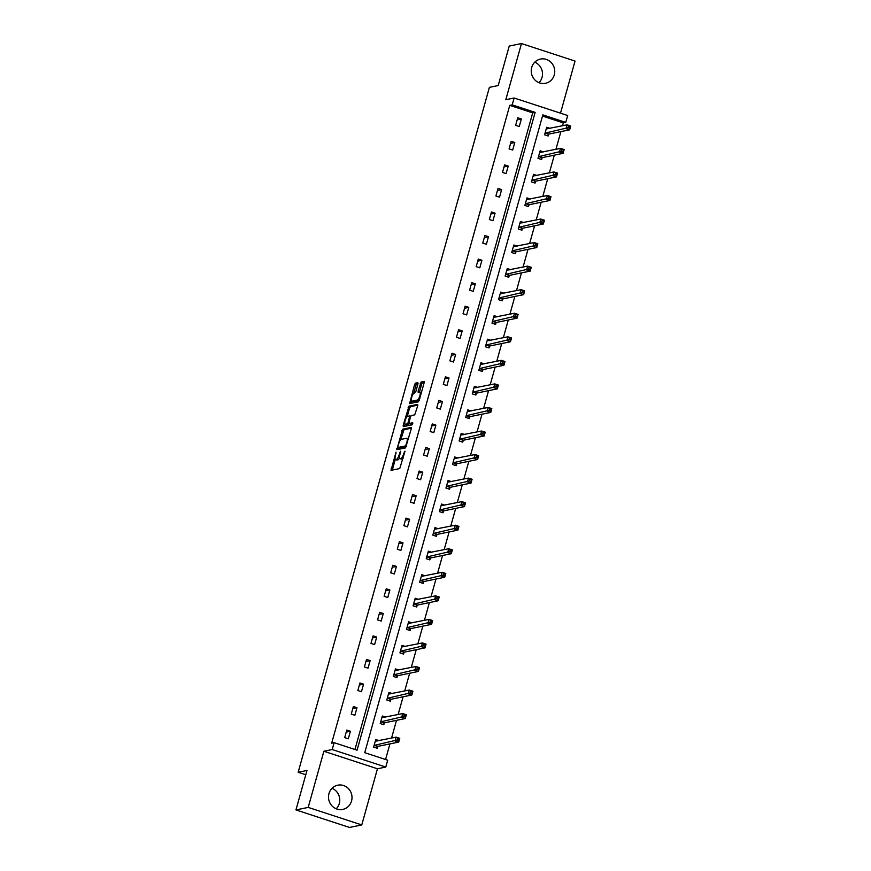 <?xml version="1.0" encoding="UTF-8"?>
<svg xmlns="http://www.w3.org/2000/svg" width="871" height="871" viewBox="0 0 871 871"><rect width="100%" height="100%" fill="white"/><g stroke="black" fill="none" stroke-linecap="round" stroke-linejoin="round"><path stroke-width="1.31" d="M396.033 452.114L391.014 470.34L399.735 468.565L405.026 451.243L403.785 453.421A4.976 1.383 -71.9 0 1 400.921 458.473L400.203 458.625A4.976 1.383 -71.9 0 1 399.974 458.614A4.976 1.383 -71.9 0 1 399.985 454.194L400.508 451.189L399.31 454.335A4.976 1.383 -71.9 0 1 396.447 459.398L395.728 459.54A4.976 1.383 -71.9 0 1 395.499 459.54A4.976 1.383 -71.9 0 1 395.51 455.119L396.033 452.114M534.761 62.189A12.368 11.737 -101.6 0 1 542.034 77.388A12.368 11.737 -101.6 0 1 538.975 82.691M554.283 74.873A12.368 11.737 -101.6 0 1 545.486 83.289A12.368 11.737 -101.6 0 1 531.702 67.492A12.368 11.737 -101.6 0 1 540.499 59.065A12.368 11.737 -101.6 0 1 554.283 74.873M332.025 788.309A12.368 11.737 -101.6 0 1 339.298 803.508A12.368 11.737 -101.6 0 1 336.239 808.811M351.546 800.993A12.368 11.737 -101.6 0 1 342.749 809.409A12.368 11.737 -101.6 0 1 328.966 793.612A12.368 11.737 -101.6 0 1 337.763 785.185A12.368 11.737 -101.6 0 1 351.546 800.993M361.77 824.935L349.521 827.45L295.955 809.932L308.203 807.406L361.77 824.935L377.448 768.777L385.777 767.068L332.21 749.539L334.126 742.669L357.077 750.181L535.153 112.37L512.202 104.868L514.13 97.998L567.685 115.516L565.769 122.386L542.829 114.885L364.742 752.686L387.693 760.198L385.777 767.068M560.499 113.165L575.045 61.068L521.479 43.55L505.801 99.708L514.13 97.998M295.955 809.932L306.984 770.454L298.165 772.261L489.393 87.361L498.212 85.543L509.23 46.065L521.479 43.55M417.917 384.024L417.851 382.641L415.423 383.142L414.531 384.721L409.642 403.589L418.374 401.814L419.267 400.235L424.144 382.75L424.155 381.367L421.15 381.966L418.167 391.035L418.156 392.407L419.68 392.113A4.159 1.154 -71.9 0 1 419.876 392.124A4.159 1.154 -71.9 0 1 419.778 396.131A4.159 1.154 -71.9 0 1 417.47 400.039L411.776 401.215A4.159 1.154 -71.9 0 1 411.591 401.204A4.159 1.154 -71.9 0 1 411.689 397.198A4.159 1.154 -71.9 0 1 413.986 393.289L415.837 391.515L417.917 384.024M377.448 768.777L323.881 751.248L308.203 807.406M323.881 751.248L332.21 749.539M354.954 749.485L532.704 112.871L509.753 105.369L331.677 743.181L334.126 742.669M509.753 105.369L512.202 104.868M402.554 429.229L396.849 449.676L405.505 447.901L411.275 428.826L411.21 427.443L402.554 429.229L404.002 429.697L400.758 439.724M403.219 425.255L408.989 406.18L417.645 404.405L417.71 405.788L414.727 414.857L411.221 415.576L410.328 417.155L408.935 423.502L412.712 422.751L412.081 424.83L403.284 426.638L403.219 425.255L404.667 425.723L405.091 424.199M298.165 772.261L305.775 774.755M543.46 151.902L540.129 150.803L538.017 158.348L541.631 159.535L542.11 157.847M530.308 199.002L526.977 197.902L524.865 205.458L528.49 206.634L528.958 204.946M517.167 246.101L513.825 245.001L511.713 252.557L515.338 253.733L515.806 252.046M504.015 293.2L500.673 292.101L498.56 299.657L502.186 300.833L502.654 299.145M490.863 340.3L487.52 339.2L485.419 346.756L489.034 347.932L489.502 346.244M477.711 387.399L474.368 386.299L472.267 393.855L475.882 395.031L476.35 393.344M464.559 434.498L461.216 433.399L459.115 440.955L462.73 442.13L463.209 440.443M451.407 481.598L448.075 480.498L445.963 488.054L449.578 489.23L450.057 487.542M438.255 528.697L434.923 527.597L432.811 535.153L436.436 536.329L436.904 534.642M425.113 575.796L421.771 574.697L419.659 582.253L423.284 583.428L423.752 581.741M411.961 622.896L408.619 621.796L406.517 629.352L410.132 630.539L410.6 628.84M398.809 669.995L395.467 668.906L393.365 676.451L396.98 677.638L397.448 675.94M385.657 717.094L382.315 716.006L380.213 723.551L383.828 724.737L384.307 723.039M385.581 759.501L389.936 743.899M391.558 738.075L396.512 720.35M398.134 714.525L403.088 696.8M404.71 690.975L409.664 673.25M411.286 667.426L416.24 649.701M417.862 643.876L422.805 626.151M424.438 620.326L429.381 602.601M431.014 596.777L435.957 579.052M437.59 573.227L442.533 555.502M444.156 549.677L449.109 531.952M450.732 526.128L455.685 508.403M457.308 502.578L462.261 484.853M463.884 479.028L468.838 461.303M470.46 455.479L475.414 437.754M477.036 431.929L481.99 414.204M483.612 408.379L488.566 390.654M490.188 384.83L495.142 367.105M496.764 361.28L501.718 343.555M503.34 337.73L508.283 320.005M509.916 314.181L514.859 296.456M516.492 290.631L521.435 272.906M523.068 267.081L528.011 249.346M529.633 243.532L534.587 225.796M536.209 219.982L541.163 202.246M542.785 196.432L547.739 178.697M549.361 172.883L554.315 155.147M555.938 149.333L560.891 131.597M562.514 125.783L563.319 122.887L542.491 116.072M379.081 740.644L375.739 739.555L373.637 747.1L377.252 748.287L377.731 746.589M392.233 693.545L388.891 692.456L386.789 700.001L390.404 701.188L390.872 699.489M405.385 646.445L402.043 645.357L399.941 652.902L403.556 654.088L404.024 652.39M418.537 599.346L415.195 598.246L413.083 605.802L416.708 606.978L417.176 605.291M431.689 552.247L428.347 551.147L426.235 558.703L429.86 559.879L430.328 558.191M444.831 505.147L441.499 504.048L439.387 511.604L443.012 512.779L443.481 511.092M457.983 458.048L454.651 456.948L452.539 464.504L456.154 465.68L456.633 463.993M471.135 410.949L467.792 409.849L465.691 417.405L469.306 418.581L469.785 416.893M484.287 363.849L480.944 362.75L478.843 370.306L482.458 371.482L482.926 369.794M497.439 316.75L494.097 315.65L491.995 323.206L495.61 324.382L496.078 322.695M510.591 269.651L507.249 268.551L505.136 276.107L508.762 277.283L509.23 275.595M523.732 222.551L520.401 221.452L518.289 229.008L521.914 230.184L522.382 228.496M536.884 175.452L533.553 174.352L531.441 181.897L535.055 183.084L535.534 181.397M550.037 128.353L546.694 127.253L544.593 134.798L548.207 135.985L548.686 134.297M563.319 122.887L565.769 122.386M532.704 112.871L535.153 112.37M521.37 118.968L519.258 126.513L515.643 125.326L517.744 117.781L521.37 118.968L517.178 119.828M514.794 142.517L512.681 150.062L509.067 148.876L511.168 141.331L514.794 142.517L510.602 143.377M508.218 166.067L506.105 173.612L502.491 172.436L504.592 164.88L508.218 166.067L504.026 166.927M501.642 189.617L499.529 197.162L495.915 195.986L498.016 188.43L501.642 189.617L497.45 190.477M495.066 213.166L492.953 220.711L489.339 219.536L491.44 211.98L495.066 213.166L490.874 214.026M488.489 236.716L486.377 244.261L482.763 243.085L484.875 235.529L488.489 236.716L484.298 237.576M481.913 260.266L479.801 267.811L476.187 266.635L478.299 259.079L481.913 260.266L477.722 261.126M475.337 283.815L473.236 291.36L469.611 290.185L471.723 282.629L475.337 283.815L471.146 284.675M468.761 307.365L466.66 314.91L463.034 313.734L465.147 306.178L468.761 307.365L464.57 308.225M462.185 330.915L460.084 338.46L456.458 337.284L458.571 329.728L462.185 330.915L457.994 331.775M455.609 354.464L453.508 362.009L449.882 360.834L451.995 353.278L455.609 354.464L451.418 355.324M449.033 378.014L446.932 385.559L443.306 384.383L445.419 376.827L449.033 378.014L444.852 378.874M442.457 401.564L440.356 409.109L436.73 407.933L438.842 400.377L442.457 401.564L438.276 402.424M435.892 425.113L433.78 432.658L430.165 431.483L432.266 423.927L435.892 425.113L431.7 425.973M429.316 448.663L427.204 456.208L423.589 455.032L425.69 447.476L429.316 448.663L425.124 449.523M422.74 472.213L420.628 479.758L417.013 478.582L419.114 471.026L422.74 472.213L418.548 473.073M416.164 495.762L414.052 503.307L410.437 502.132L412.538 494.576L416.164 495.762L411.972 496.622M409.588 519.312L407.476 526.857L403.861 525.681L405.962 518.125L409.588 519.312L405.396 520.172M403.012 542.862L400.9 550.407L397.285 549.231L399.397 541.675L403.012 542.862L398.82 543.722M396.436 566.411L394.323 573.967L390.709 572.78L392.821 565.225L396.436 566.411L392.244 567.271M389.86 589.961L387.758 597.517L384.133 596.33L386.245 588.785L389.86 589.961L385.668 590.821M383.284 613.511L381.182 621.067L377.557 619.88L379.669 612.335L383.284 613.511L379.092 614.371M376.708 637.06L374.606 644.616L370.981 643.429L373.093 635.884L376.708 637.06L372.516 637.92M370.131 660.61L368.03 668.166L364.405 666.979L366.517 659.434L370.131 660.61L365.94 661.47M363.555 684.16L361.454 691.716L357.829 690.529L359.941 682.984L363.555 684.16L359.375 685.02M356.979 707.709L354.878 715.265L351.253 714.078L353.365 706.533L356.979 707.709L352.799 708.569M350.414 731.259L348.302 738.815L344.687 737.628L346.789 730.083L350.414 731.259L346.223 732.119M395.499 459.54L396.947 460.008A4.976 1.383 -71.9 0 0 397.176 460.019L395.728 459.54M399.549 457.928A4.976 1.383 -71.9 0 1 397.895 459.866L397.176 460.019M399.974 458.614L401.422 459.093A4.976 1.383 -71.9 0 0 401.64 459.093L400.203 458.625M402.99 458.538A4.976 1.383 -71.9 0 1 402.369 458.952L401.64 459.093M395.271 459.355L392.32 470.09M411.417 428.173L404.002 429.697M398.526 447.694L398.101 449.414M397.916 446.529L397.96 447.487L405.559 445.93L406.779 442.675A4.976 1.383 -71.9 0 0 406.79 438.255A4.976 1.383 -71.9 0 0 406.561 438.255L401.379 439.322A4.976 1.383 -71.9 0 0 398.515 444.373L397.916 446.529M399.321 447.934L397.96 447.487M406.332 446.54L399.408 447.966M408.466 438.908A4.976 1.383 -71.9 0 0 408.238 438.734L406.79 438.255M407.236 416.501L409.544 408.238L408.096 407.77M417.851 405.135L410.437 406.659L409.544 408.238M410.328 423.937L412.767 423.502M407.574 416.327A4.159 1.154 -71.9 0 0 405.276 420.236A4.159 1.154 -71.9 0 0 405.178 424.242A4.159 1.154 -71.9 0 0 405.363 424.253L407.378 423.839L408.27 422.261L409.653 415.913L407.574 416.327M406.474 424.613A4.159 1.154 -71.9 0 0 406.626 424.721A4.159 1.154 -71.9 0 0 406.811 424.721L405.363 424.253M409.37 423.644L406.811 424.721M404.667 425.723L404.525 426.376M412.876 401.575A4.159 1.154 -71.9 0 0 413.039 401.683A4.159 1.154 -71.9 0 0 413.224 401.683L411.776 401.215M419.223 400.366A4.159 1.154 -71.9 0 1 418.918 400.518L413.224 401.683M421.39 392.625A4.159 1.154 -71.9 0 0 421.324 392.592L419.876 392.124M424.286 382.097L422.598 382.445L421.706 384.024L419.474 392.157M411.515 401.172L410.96 403.338M418.058 383.371L416.871 383.621L415.979 385.2L413.681 393.442M375.553 740.219L377.72 740.927M397.546 738.488L397.122 740.002L398.57 740.481L398.994 738.967L396.142 737.138L399.756 738.325L398.711 742.092L395.086 740.905L396.142 737.138L375.27 741.243M376.414 748.004L378.036 746.338L398.711 742.092L398.57 740.481M374.105 745.413L397.122 740.002M399.756 738.325L398.994 738.967M382.129 716.67L384.296 717.377M404.122 714.939L403.698 716.452L405.146 716.92L405.57 715.418L402.718 713.589L406.332 714.764L405.287 718.542L401.662 717.356L402.718 713.589L381.846 717.693M382.99 724.454L384.612 722.788L405.287 718.542L405.146 716.92M380.681 721.863L403.698 716.452M406.332 714.764L405.57 715.418M388.706 693.12L390.872 693.828M410.698 691.389L410.274 692.902L411.722 693.37L412.146 691.868L409.294 690.039L412.908 691.215L411.852 694.993L408.238 693.806L409.294 690.039L388.422 694.143M389.566 700.905L391.188 699.239L411.852 694.993L411.722 693.37M387.257 698.313L410.274 692.902M412.908 691.215L412.146 691.868M395.282 669.57L397.448 670.278M417.274 667.839L416.85 669.353L418.298 669.821L418.722 668.318L415.87 666.489L419.484 667.665L418.428 671.443L414.814 670.256L415.87 666.489L394.999 670.594M396.142 677.355L397.764 675.689L418.428 671.443L418.298 669.821M393.834 674.764L416.85 669.353M419.484 667.665L418.722 668.318M401.858 646.021L404.024 646.728M423.85 644.29L423.426 645.803L424.874 646.271L425.298 644.769L422.446 642.94L426.061 644.115L425.004 647.893L421.39 646.707L422.446 642.94L401.575 647.044M402.707 653.805L404.34 652.139L425.004 647.893L424.874 646.271M400.41 651.214L423.426 645.803M426.061 644.115L425.298 644.769M408.434 622.471L410.6 623.179M430.426 620.74L430.002 622.253L431.45 622.721L431.874 621.219L429.022 619.39L432.637 620.566L431.581 624.344L427.966 623.157L429.022 619.39L408.151 623.494M409.283 630.256L410.916 628.59L431.581 624.344L431.45 622.721M406.986 627.664L430.002 622.253M432.637 620.566L431.874 621.219M415.01 598.921L417.176 599.629M437.002 597.19L436.578 598.704L438.026 599.172L438.451 597.669L435.598 595.84L439.213 597.016L438.157 600.794L434.542 599.607L435.598 595.84L414.727 599.945M415.859 606.706L417.492 605.04L438.157 600.794L438.026 599.172M413.562 604.115L436.578 598.704M439.213 597.016L438.451 597.669M421.586 575.372L423.752 576.069M443.579 573.641L443.154 575.154L444.602 575.622L445.027 574.12L442.163 572.291L445.789 573.466L444.733 577.244L441.118 576.058L442.163 572.291L421.303 576.395M422.435 583.156L424.068 581.49L444.733 577.244L444.602 575.622M420.138 580.565L443.154 575.154M445.789 573.466L445.027 574.12M428.162 551.811L430.318 552.519M450.155 550.091L449.73 551.604L451.178 552.072L451.603 550.57L448.739 548.741L452.365 549.917L451.309 553.695L447.694 552.508L448.739 548.741L427.879 552.845M429.011 559.607L430.633 557.941L451.309 553.695L451.178 552.072M426.714 557.015L449.73 551.604M452.365 549.917L451.603 550.57M434.738 528.262L436.894 528.969M456.72 526.541L456.306 528.055L457.754 528.523L458.168 527.02L455.315 525.191L458.941 526.367L457.885 530.145L454.27 528.958L455.315 525.191L434.444 529.296M435.587 536.057L437.209 534.391L457.885 530.145L457.754 528.523M433.29 533.466L456.306 528.055M458.941 526.367L458.168 527.02M441.314 504.712L443.47 505.42M463.296 502.992L462.882 504.505L464.33 504.973L464.744 503.471L461.891 501.642L465.517 502.817L464.461 506.595L460.835 505.409L461.891 501.642L441.02 505.746M442.163 512.507L443.785 510.842L464.461 506.595L464.33 504.973M439.855 509.916L462.882 504.505M465.517 502.817L464.744 503.471M447.89 481.162L450.046 481.87M469.872 479.442L469.458 480.955L470.906 481.423L471.32 479.921L468.467 478.092L472.093 479.268L471.037 483.046L467.411 481.859L468.467 478.092L447.596 482.196M448.739 488.958L450.361 487.292L471.037 483.046L470.906 481.423M446.431 486.366L469.458 480.955M472.093 479.268L471.32 479.921M454.455 457.613L456.622 458.32M476.448 455.892L476.034 457.406L477.482 457.874L477.896 456.371L475.043 454.542L478.658 455.718L477.613 459.496L473.987 458.309L475.043 454.542L454.172 458.636M455.315 465.408L456.937 463.742L477.613 459.496L477.482 457.874M453.007 462.817L476.034 457.406M478.658 455.718L477.896 456.371M461.031 434.063L463.198 434.771M483.024 432.343L482.599 433.856L484.047 434.324L484.472 432.822L481.619 430.993L485.234 432.168L484.189 435.946L480.563 434.76L481.619 430.993L460.748 435.086M461.891 441.858L463.514 440.193L484.189 435.946L484.047 434.324M459.583 439.267L482.599 433.856M485.234 432.168L484.472 432.822M467.607 410.513L469.774 411.221M489.6 408.793L489.175 410.306L490.623 410.774L491.048 409.272L488.196 407.443L491.81 408.619L490.765 412.397L487.139 411.21L488.196 407.443L467.324 411.537M468.467 418.309L470.09 416.643L490.765 412.397L490.623 410.774M466.159 415.717L489.175 410.306M491.81 408.619L491.048 409.272M474.183 386.964L476.35 387.671M496.176 385.243L495.751 386.757L497.199 387.225L497.624 385.722L494.772 383.893L498.386 385.069L497.33 388.847L493.715 387.66L494.772 383.893L473.9 387.987M475.043 394.759L476.666 393.093L497.33 388.847L497.199 387.225M472.735 392.168L495.751 386.757M498.386 385.069L497.624 385.722M480.759 363.414L482.926 364.122M502.752 361.694L502.327 363.207L503.776 363.675L504.2 362.173L501.348 360.344L504.962 361.519L503.906 365.297L500.292 364.111L501.348 360.344L480.476 364.437M481.619 371.209L483.242 369.544L503.906 365.297L503.776 363.675M479.311 368.607L502.327 363.207M504.962 361.519L504.2 362.173M487.335 339.864L489.502 340.572M509.328 338.144L508.904 339.657L510.352 340.125L510.776 338.623L507.924 336.794L511.538 337.97L510.482 341.748L506.868 340.561L507.924 336.794L487.052 340.888M488.196 347.66L489.818 345.994L510.482 341.748L510.352 340.125M485.887 345.058L508.904 339.657M511.538 337.97L510.776 338.623M493.911 316.315L496.078 317.022M515.904 314.594L515.48 316.108L516.928 316.576L517.352 315.073L514.5 313.244L518.114 314.42L517.058 318.198L513.444 317.011L514.5 313.244L493.628 317.338M494.761 324.11L496.394 322.444L517.058 318.198L516.928 316.576M492.463 321.508L515.48 316.108M518.114 314.42L517.352 315.073M500.487 292.765L502.654 293.473M522.48 291.045L522.056 292.558L523.504 293.026L523.928 291.524L521.076 289.684L524.69 290.87L523.634 294.648L520.02 293.462L521.076 289.684L500.204 293.788M501.337 300.56L502.97 298.895L523.634 294.648L523.504 293.026M499.039 297.958L522.056 292.558M524.69 290.87L523.928 291.524M507.064 269.215L509.23 269.923M529.056 267.495L528.632 269.008L530.08 269.477L530.504 267.974L527.641 266.134L531.266 267.321L530.21 271.099L526.596 269.912L527.641 266.134L506.78 270.239M507.913 277.011L509.546 275.345L530.21 271.099L530.08 269.477M505.615 274.409L528.632 269.008M531.266 267.321L530.504 267.974M513.64 245.666L515.795 246.373M535.632 243.945L535.208 245.459L536.656 245.927L537.08 244.424L534.217 242.584L537.843 243.771L536.786 247.549L533.172 246.362L534.217 242.584L513.357 246.689M514.489 253.461L516.111 251.795L536.786 247.549L536.656 245.927M512.192 250.859L535.208 245.459M537.843 243.771L537.08 244.424M520.216 222.116L522.371 222.824M542.198 220.396L541.784 221.909L543.232 222.377L543.646 220.875L540.793 219.035L544.419 220.221L543.362 223.999L539.748 222.813L540.793 219.035L519.922 223.139M521.065 229.911L522.687 228.246L543.362 223.999L543.232 222.377M518.768 227.309L541.784 221.909M544.419 220.221L543.646 220.875M526.792 198.566L528.947 199.274M548.774 196.846L548.36 198.359L549.808 198.828L550.222 197.325L547.369 195.485L550.995 196.672L549.939 200.45L546.313 199.263L547.369 195.485L526.498 199.59M527.641 206.362L529.263 204.696L549.939 200.45L549.808 198.828M525.333 203.76L548.36 198.359M550.995 196.672L550.222 197.325M533.368 175.017L535.523 175.724M555.35 173.296L554.936 174.81L556.384 175.278L556.798 173.775L553.945 171.935L557.571 173.122L556.515 176.9L552.889 175.713L553.945 171.935L533.074 176.04M534.217 182.812L535.839 181.146L556.515 176.9L556.384 175.278M531.909 180.21L554.936 174.81M557.571 173.122L556.798 173.775M539.944 151.467L542.1 152.175M561.926 149.747L561.512 151.26L562.96 151.728L563.374 150.215L560.521 148.386L564.147 149.572L563.091 153.35L559.465 152.164L560.521 148.386L539.65 152.49M540.793 159.262L542.415 157.597L563.091 153.35L562.96 151.728M538.485 156.66L561.512 151.26M564.147 149.572L563.374 150.215M546.509 127.917L548.676 128.625M568.502 126.197L568.077 127.71L569.525 128.179L569.95 126.665L567.097 124.836L570.712 126.023L569.667 129.801L566.041 128.614L567.097 124.836L546.226 128.941M547.369 135.713L548.991 134.047L569.667 129.801L569.525 128.179M545.061 133.111L568.077 127.71M570.712 126.023L569.95 126.665M395.989 453.41L395.412 453.214M404.928 451.57L404.351 451.385M400.464 452.495L399.876 452.299M397.895 459.866L396.447 459.398M399.898 454.531L399.31 454.335M402.369 458.952L400.921 458.473M404.362 453.606L403.785 453.421M392.462 469.436L391.014 468.968M398.232 448.761L396.784 448.293M403.11 431.276L401.662 430.807M406.43 446.213L405.559 445.93M406.757 445.016L406.18 444.82M407.367 442.871L406.779 442.675M410.437 406.659L408.989 406.18M410.459 423.97L409.011 423.502M408.815 424.308L407.378 423.839M408.858 422.446L408.27 422.261M410.23 417.481L409.653 417.296M410.666 416.262L409.718 415.957M418.918 400.518L417.47 400.039M419.615 391.504L418.167 391.035M421.706 384.024L420.258 383.545M422.598 382.445L421.15 381.966M411.101 402.685L409.653 402.206M415.979 385.2L414.531 384.721M416.871 383.621L415.423 383.142M377.818 746.491L374.203 745.304M378.036 746.338L374.421 745.162M384.394 722.941L380.779 721.754M384.612 722.788L380.997 721.613M390.97 699.391L387.355 698.204M391.188 699.239L387.573 698.063M397.546 675.842L393.932 674.655M397.764 675.689L394.138 674.513M404.122 652.292L400.508 651.105M404.34 652.139L400.714 650.964M410.698 628.742L407.084 627.556M410.916 628.59L407.29 627.414M417.274 605.193L413.66 604.006M417.492 605.04L413.867 603.864M423.85 581.643L420.236 580.456M424.068 581.49L420.443 580.315M430.426 558.093L426.801 556.907M430.633 557.941L427.019 556.765M437.002 534.544L433.377 533.357M437.209 534.391L433.595 533.215M443.579 510.994L439.953 509.807M443.785 510.842L440.171 509.666M450.155 487.444L446.529 486.258M450.361 487.292L446.747 486.116M456.731 463.895L453.105 462.708M456.937 463.742L453.323 462.566M463.307 440.345L459.681 439.158M463.514 440.193L459.899 439.017M469.872 416.795L466.257 415.609M470.09 416.643L466.475 415.467M476.448 393.246L472.833 392.059M476.666 393.093L473.051 391.906M483.024 369.696L479.409 368.509M483.242 369.544L479.616 368.357M489.6 346.146L485.985 344.96M489.818 345.994L486.192 344.807M496.176 322.597L492.561 321.41M496.394 322.444L492.768 321.257M502.752 299.047L499.137 297.86M502.97 298.895L499.344 297.708M509.328 275.497L505.713 274.311M509.546 275.345L505.92 274.158M515.904 251.948L512.279 250.761M516.111 251.795L512.496 250.608M522.48 228.398L518.855 227.211M522.687 228.246L519.072 227.059M529.056 204.848L525.431 203.662M529.263 204.696L525.649 203.509M535.632 181.299L532.007 180.112M535.839 181.146L532.225 179.959M542.208 157.749L538.583 156.562M542.415 157.597L538.801 156.41M548.784 134.199L545.159 133.013M548.991 134.047L545.377 132.86M399.354 447.966L397.905 447.487M410.383 423.97L408.935 423.502M406.626 424.721L405.178 424.242M410.666 416.24L409.653 415.913M413.039 401.683L411.591 401.204"/></g></svg>
